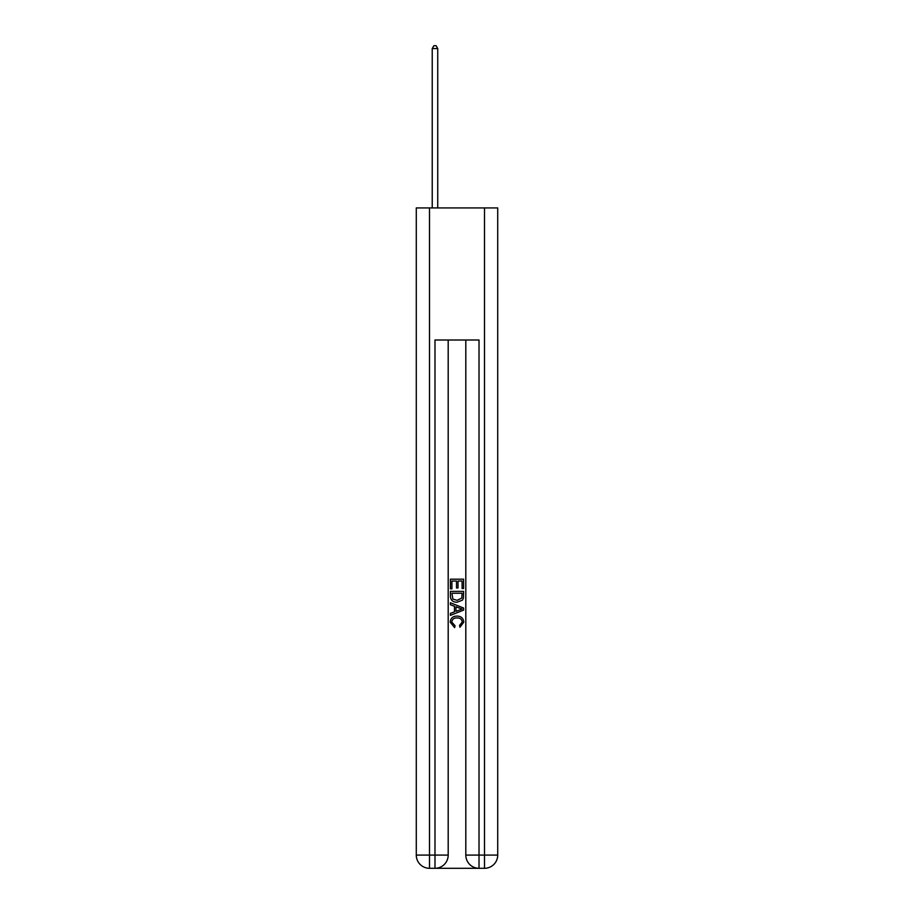 <?xml version="1.0" encoding="UTF-8"?>
<svg xmlns="http://www.w3.org/2000/svg" width="914" height="914" viewBox="0 0 914 914"><rect width="100%" height="100%" fill="white"/><g stroke="black" fill="none" stroke-linecap="round" stroke-linejoin="round"><path stroke-width="1.37" d="M435.978 868.3L478.022 868.3M429.489 207.935L429.489 855.093L416.281 855.093L416.281 207.935L497.719 207.935L497.719 855.093L484.511 855.093L484.511 207.935M479.016 868.3L479.016 855.093L465.809 855.093A13.207 13.207 0 0 0 479.016 868.3L484.511 868.3L484.511 855.093L479.016 855.093L479.016 340.008L434.984 340.008L434.984 855.093L429.489 855.093L429.489 868.3L434.984 868.3A13.207 13.207 0 0 0 448.191 855.093L434.984 855.093L434.984 868.3M448.191 340.008L448.191 855.093M465.809 855.093L465.809 340.008M484.511 868.3A13.207 13.207 0 0 0 497.719 855.093M416.281 855.093A13.207 13.207 0 0 0 429.489 868.3M450.396 588.833L450.396 579.179L463.604 579.179L463.604 588.49L462.084 588.49L462.084 581.041L458.017 581.041L458.017 587.976L456.497 587.976L456.497 581.041L451.916 581.041L451.916 588.833L450.396 588.833M450.396 596.099L450.396 591.369L463.604 591.369L463.409 598.213L462.473 600.144L457.069 602.2C452.853 602.223 450.625 600.19 450.396 596.099M451.916 593.232L452.853 599.07L457.103 600.338L461.81 598.087L462.084 593.232L451.916 593.232M450.396 604.748L450.396 602.772L463.604 608.016L463.604 610.118L450.396 615.362L450.396 613.385L454.464 611.877L454.464 606.245L450.396 604.748M459.639 608.164L455.983 606.805L455.983 611.317L462.084 609.067L459.639 608.164M451.756 622.034L455.058 625.736L454.624 627.61L450.225 622.217C450.579 618.161 452.876 616.116 457.103 616.093C461.159 616.173 463.387 618.207 463.775 622.171L459.936 627.267L459.536 625.404L462.244 622.08C461.856 619.235 460.142 617.853 457.103 617.955C454.018 617.795 452.224 619.155 451.756 622.034M437.737 207.935L437.737 48.556L432.231 48.556L432.231 207.935M432.231 48.556L433.887 45.7L436.092 45.7L437.737 48.556"/></g></svg>
